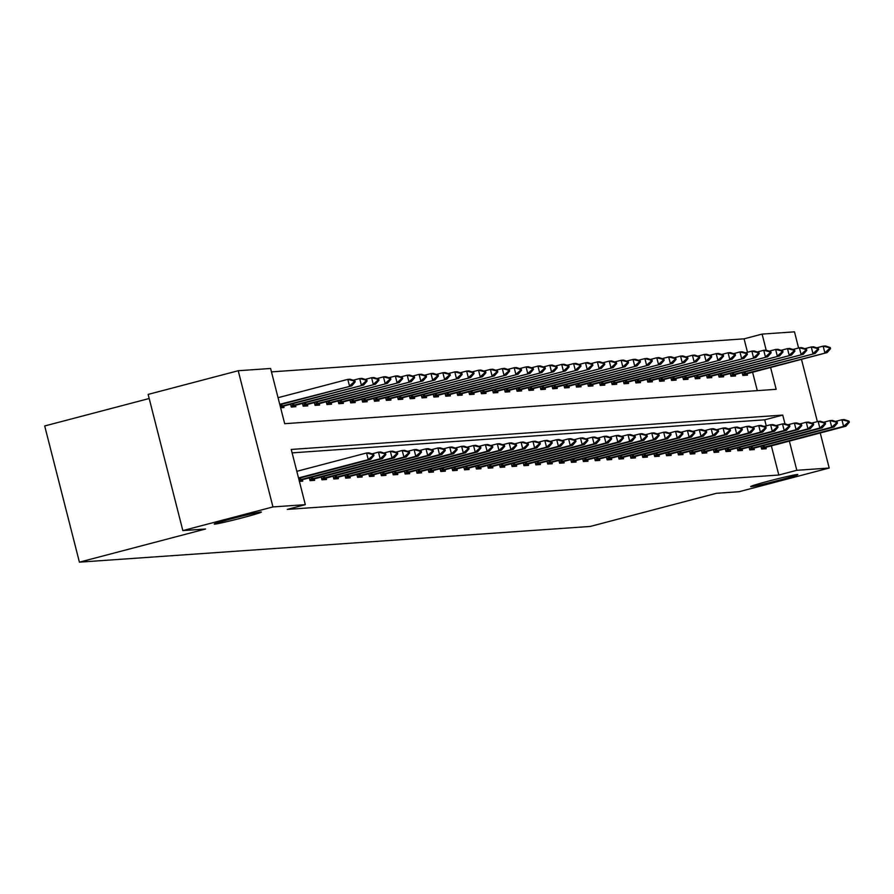 <?xml version="1.0" encoding="UTF-8"?>
<svg xmlns="http://www.w3.org/2000/svg" width="894" height="894" viewBox="0 0 894 894"><rect width="100%" height="100%" fill="white"/><g stroke="black" fill="none" stroke-linecap="round" stroke-linejoin="round"><path stroke-width="1.34" d="M769.365 480.905A24.328 0.894 -14.3 0 1 797.806 474.558A24.328 0.894 -14.3 0 1 779.11 480.223A24.328 0.894 -14.3 0 1 750.658 486.571A24.328 0.894 -14.3 0 1 769.365 480.905M232.932 518.408A24.328 0.894 -14.3 0 1 261.372 512.061A24.328 0.894 -14.3 0 1 242.676 517.727A24.328 0.894 -14.3 0 1 214.225 524.085A24.328 0.894 -14.3 0 1 232.932 518.408M149.186 398.512L44.7 425.969L79.41 562.158L590.252 526.443L716.396 493.298L739.092 491.711L829.185 468.031L796.811 470.3L789.357 441.066M79.41 562.158L205.553 529.013L182.845 530.6L148.136 394.41L238.229 370.731L270.603 368.473L284.683 423.689L776.171 389.315L770.594 367.445M747.496 352.258L744.076 338.837L271.474 371.882M744.076 338.837L762.101 334.099L794.475 331.842L798.588 348.001M757.285 390.633L752.58 372.183M280.627 407.776L283.979 407.541L283.599 406.044M290.572 404.211L291.288 407.027L295.858 406.703L295.478 405.217M302.463 403.384L303.178 406.2L307.748 405.876L307.368 404.39M314.342 402.546L315.057 405.362L319.627 405.049L319.247 403.552M326.221 401.719L326.947 404.535L331.518 404.211L331.138 402.725M338.111 400.892L338.826 403.708L343.397 403.384L343.017 401.898M349.99 400.054L350.705 402.87L355.276 402.557L354.896 401.06M361.88 399.227L362.595 402.043L367.166 401.719L366.786 400.233M373.759 398.389L374.474 401.216L379.045 400.892L378.665 399.394M385.638 397.562L386.364 400.378L390.935 400.065L390.555 398.568M397.528 396.735L398.243 399.551L402.814 399.227L402.434 397.741M409.407 395.897L410.123 398.713L414.693 398.4L414.313 396.902M421.297 395.07L422.013 397.886L426.583 397.562L426.203 396.076M433.177 394.243L433.892 397.059L438.462 396.735L438.082 395.249M445.056 393.405L445.782 396.221L450.352 395.908L449.973 394.41M456.946 392.578L457.661 395.394L462.232 395.07L461.852 393.583M468.825 391.751L469.54 394.567L474.111 394.243L473.731 392.757M480.715 390.913L481.43 393.729L486.001 393.416L485.621 391.918M492.594 390.086L493.309 392.902L497.88 392.578L497.5 391.091M504.473 389.259L505.199 392.075L509.77 391.751L509.39 390.265M516.363 388.421L517.078 391.237L521.649 390.924L521.269 389.426M528.242 387.594L528.957 390.41L533.528 390.086L533.148 388.599M540.132 386.756L540.848 389.583L545.418 389.259L545.038 387.761M552.011 385.929L552.727 388.745L557.297 388.432L556.917 386.934M563.89 385.102L564.617 387.918L569.187 387.594L568.808 386.107M575.781 384.264L576.496 387.08L581.066 386.767L580.687 385.269M587.66 383.437L588.375 386.253L592.946 385.929L592.566 384.442M599.55 382.61L600.265 385.426L604.836 385.102L604.456 383.615M611.429 381.772L612.144 384.588L616.715 384.275L616.335 382.777M623.308 380.945L624.034 383.761L628.605 383.437L628.225 381.95M635.198 380.118L635.913 382.934L640.484 382.61L640.104 381.123M647.077 379.279L647.804 382.096L652.374 381.783L651.983 380.285M658.967 378.453L659.683 381.269L664.253 380.945L663.873 379.458M670.846 377.626L671.562 380.442L676.132 380.118L675.752 378.631M682.725 376.787L683.452 379.604L688.022 379.291L687.642 377.793M694.616 375.961L695.331 378.777L699.901 378.453L699.521 376.966M706.495 375.122L707.221 377.938L711.792 377.626L711.412 376.128M718.385 374.295L719.1 377.112L723.671 376.799L723.291 375.301M730.264 373.468L730.979 376.285L735.55 375.961L735.17 374.474M742.143 372.63L742.869 375.446L747.44 375.134L747.06 373.636M784.966 423.801L782.742 415.084L291.243 449.447L305.323 504.663L287.298 509.401L778.797 475.027L771.343 445.804M766.27 425.879L764.716 419.822L292.114 452.867M299.389 481.385L302.742 481.151L302.362 479.665M309.335 477.832L310.062 480.648L314.632 480.324L314.252 478.838M321.225 476.994L321.941 479.81L326.511 479.497L326.131 477.999M333.104 476.167L333.82 478.983L338.39 478.659L338.01 477.172M344.995 475.34L345.71 478.156L350.28 477.832L349.9 476.346M356.874 474.502L357.589 477.318L362.159 477.005L361.779 475.507M368.753 473.675L369.479 476.491L374.05 476.167L373.67 474.68M380.643 472.848L381.358 475.664L385.929 475.34L385.549 473.854M392.522 472.01L393.237 474.826L397.808 474.513L397.428 473.015M404.412 471.183L405.127 473.999L409.698 473.675L409.318 472.188M416.291 470.345L417.006 473.161L421.577 472.848L421.197 471.35M428.17 469.518L428.897 472.334L433.467 472.021L433.087 470.523M440.06 468.691L440.776 471.507L445.346 471.183L444.966 469.696M451.939 467.853L452.655 470.669L457.225 470.356L456.845 468.858M463.83 467.026L464.545 469.842L469.115 469.518L468.735 468.031M475.709 466.199L476.424 469.015L480.994 468.691L480.614 467.204M487.588 465.361L488.314 468.177L492.885 467.864L492.505 466.366M499.478 464.534L500.193 467.35L504.764 467.026L504.384 465.539M511.357 463.707L512.072 466.523L516.643 466.199L516.263 464.712M523.247 462.868L523.962 465.685L528.533 465.372L528.153 463.874M535.126 462.042L535.841 464.858L540.412 464.534L540.032 463.047M547.005 461.203L547.731 464.031L552.302 463.707L551.922 462.209M558.895 460.376L559.61 463.193L564.181 462.88L563.801 461.382M570.774 459.55L571.489 462.366L576.06 462.042L575.68 460.555M582.664 458.711L583.38 461.527L587.95 461.215L587.57 459.717M594.544 457.884L595.259 460.701L599.829 460.388L599.449 458.89M606.423 457.057L607.149 459.874L611.719 459.55L611.34 458.063M618.313 456.219L619.028 459.035L623.599 458.723L623.219 457.225M630.192 455.392L630.907 458.209L635.478 457.884L635.098 456.398M642.082 454.565L642.797 457.382L647.368 457.057L646.988 455.571M653.961 453.727L654.676 456.543L659.247 456.231L658.867 454.733M665.84 452.9L666.566 455.716L671.137 455.392L670.757 453.906M677.73 452.073L678.445 454.89L683.016 454.565L682.636 453.079M689.609 451.235L690.324 454.051L694.895 453.739L694.515 452.241M701.499 450.408L702.215 453.224L706.785 452.9L706.405 451.414M713.378 449.57L714.094 452.398L718.664 452.073L718.284 450.576M725.257 448.743L725.984 451.559L730.554 451.246L730.174 449.749M737.148 447.916L737.863 450.732L742.433 450.408L742.054 448.922M749.027 447.078L749.753 449.894L754.324 449.581L753.933 448.084M760.917 446.251L761.632 449.067L766.203 448.743L765.823 447.257M182.845 530.6L272.949 506.932L238.229 370.731M801.482 359.332L817.362 421.622M820.245 432.953L829.185 468.031M778.797 475.027L796.811 470.3M305.323 504.663L272.949 506.932M766.192 350.18L762.101 334.099M764.716 419.822L782.742 415.084M373.96 455.504L373.681 454.398L372.53 454.476L372.82 455.582L373.96 455.504L370.552 459.449L298.618 478.357M298.507 477.944L368.261 459.617L366.574 452.99L368.864 452.822L373.681 454.398M296.819 471.317L366.574 452.99L372.53 454.476M370.552 459.449L368.261 459.617L372.82 455.582M279.856 404.736L351.789 385.839L279.744 404.323M354.046 381.962L355.197 381.883L354.907 380.777L353.767 380.855L354.046 381.962L349.498 385.996L347.811 379.369L278.056 397.696M353.767 380.855L347.811 379.369L350.09 379.212L354.907 380.777M351.789 385.839L355.197 381.883M385.839 454.666L385.56 453.56L384.42 453.649L384.699 454.744L385.839 454.666L382.431 458.622L299.177 480.547M299.054 480.078L380.151 458.778L378.453 452.152L380.743 451.995L385.56 453.56M372.005 453.85L378.453 452.152L384.42 453.649M382.431 458.622L380.151 458.778L384.699 454.744M397.729 453.839L397.439 452.733L396.299 452.811L396.578 453.917L397.729 453.839L394.321 457.795L309.905 480.033M309.771 479.53L392.03 457.952L390.343 451.325L392.622 451.168L397.439 452.733M383.884 453.023L390.343 451.325L396.299 452.811M394.321 457.795L392.03 457.952L396.578 453.917M280.414 406.926L363.668 385.001L280.291 406.457M365.937 381.135L367.076 381.056L366.797 379.95L365.657 380.028L365.937 381.135L361.377 385.158L359.69 378.542L353.242 380.229M365.657 380.028L359.69 378.542L361.981 378.374L366.797 379.95M363.668 385.001L367.076 381.056M291.131 406.424L375.547 384.174L291.008 405.921M377.816 380.296L378.955 380.218L378.676 379.112L377.536 379.201L377.816 380.296L373.267 384.331L371.58 377.704L365.121 379.402M377.536 379.201L371.58 377.704L373.86 377.547L378.676 379.112M375.547 384.174L378.955 380.218M409.608 453.012L409.329 451.906L408.189 451.984L408.469 453.09L409.608 453.012L406.2 456.957L321.784 479.206M321.661 478.703L403.909 457.113L402.222 450.498L404.513 450.33L409.329 451.906M395.774 452.185L402.222 450.498L408.189 451.984M406.2 456.957L403.909 457.113L408.469 453.09M421.487 452.174L421.208 451.068L420.068 451.157L420.348 452.252L421.487 452.174L418.079 456.13L333.663 478.368M333.54 477.877L415.799 456.286L414.112 449.66L416.392 449.503L421.208 451.068M407.653 451.358L414.112 449.66L420.068 451.157M418.079 456.13L415.799 456.286L420.348 452.252M433.378 451.347L433.098 450.241L431.947 450.319L432.238 451.425L433.378 451.347L429.969 455.292L345.553 477.541M345.419 477.038L427.678 455.459L425.991 448.833L428.282 448.676L433.098 450.241M419.543 450.531L425.991 448.833L431.947 450.319M429.969 455.292L427.678 455.459L432.238 451.425M303.021 405.585L387.437 383.336L302.887 405.083M389.706 379.469L390.846 379.391L390.566 378.285L389.415 378.363L389.706 379.469L385.146 383.504L383.459 376.877L377.011 378.575M389.415 378.363L383.459 376.877L385.75 376.72L390.566 378.285M387.437 383.336L390.846 379.391M314.9 404.758L399.316 382.509L314.777 404.256M401.585 378.643L402.725 378.553L402.445 377.458L401.305 377.536L401.585 378.643L397.037 382.666L395.349 376.05L388.89 377.737M401.305 377.536L395.349 376.05L397.629 375.882L402.445 377.458M399.316 382.509L402.725 378.553M326.791 403.92L411.206 381.682L326.656 403.429M413.464 377.804L414.615 377.726L414.335 376.62L413.184 376.698L413.464 377.804L408.916 381.839L407.228 375.212L400.769 376.91M413.184 376.698L407.228 375.212L409.508 375.055L414.335 376.62M411.206 381.682L414.615 377.726M445.257 450.509L444.977 449.414L443.837 449.492L444.117 450.598L445.257 450.509L441.848 454.465L357.432 476.714M357.309 476.211L439.569 454.621L437.881 447.995L440.161 447.838L444.977 449.414M431.422 449.693L437.881 447.995L443.837 449.492M441.848 454.465L439.569 454.621L444.117 450.598M338.67 403.093L423.086 380.844L338.547 402.591M425.354 376.977L426.494 376.899L426.214 375.793L425.075 375.871L425.354 376.977L420.795 381.012L419.107 374.385L412.659 376.083M425.075 375.871L419.107 374.385L421.398 374.228L426.214 375.793M423.086 380.844L426.494 376.899M457.147 449.682L456.856 448.576L455.716 448.654L455.996 449.76L457.147 449.682L453.739 453.638L369.323 475.876M369.188 475.384L451.448 453.794L449.76 447.168L452.04 447.011L456.856 448.576M443.301 448.866L449.76 447.168L455.716 448.654M453.739 453.638L451.448 453.794L455.996 449.76M350.56 402.266L434.965 380.017L350.426 401.764M437.233 376.151L438.384 376.061L438.094 374.966L436.954 375.044L437.233 376.151L432.685 380.173L430.997 373.547L424.538 375.245M436.954 375.044L430.997 373.547L433.277 373.39L438.094 374.966M434.965 380.017L438.384 376.061M469.026 448.855L468.747 447.749L467.607 447.827L467.886 448.933L469.026 448.855L465.618 452.8L381.202 475.049M381.079 474.546L463.327 452.967L461.639 446.341L463.93 446.173L468.747 447.749M455.191 448.039L461.639 446.341L467.607 447.827M465.618 452.8L463.327 452.967L467.886 448.933M362.439 401.428L446.855 379.19L362.316 400.937M449.123 375.312L450.263 375.234L449.984 374.128L448.833 374.206L449.123 375.312L444.564 379.347L442.876 372.72L436.428 374.418M448.833 374.206L442.876 372.72L445.167 372.563L449.984 374.128M446.855 379.19L450.263 375.234M480.905 448.017L480.626 446.922L479.486 447L479.765 448.106L480.905 448.017L477.497 451.973L393.092 474.222M392.958 473.719L475.217 452.129L473.529 445.503L475.809 445.346L480.626 446.922M467.07 447.201L473.529 445.503L479.486 447M477.497 451.973L475.217 452.129L479.765 448.106M374.318 400.601L458.734 378.352L374.195 400.099M461.002 374.485L462.142 374.407L461.863 373.301L460.723 373.379L461.002 374.485L456.454 378.52L454.767 371.893L448.307 373.58M460.723 373.379L454.767 371.893L457.046 371.725L461.863 373.301M458.734 378.352L462.142 374.407M492.795 447.19L492.516 446.084L491.365 446.162L491.655 447.268L492.795 447.19L489.387 451.146L404.971 473.384M404.848 472.892L487.096 451.302L485.408 444.676L487.699 444.519L492.516 446.084M478.961 446.374L485.408 444.676L491.365 446.162M489.387 451.146L487.096 451.302L491.655 447.268M386.208 399.774L470.624 377.525L386.074 399.272M472.881 373.647L474.032 373.569L473.753 372.474L472.602 372.552L472.881 373.647L468.333 377.681L466.646 371.055L460.186 372.753M472.602 372.552L466.646 371.055L468.925 370.898L473.753 372.474M470.624 377.525L474.032 373.569M504.674 446.363L504.395 445.257L503.255 445.335L503.534 446.441L504.674 446.363L501.266 450.308L416.85 472.557M416.727 472.054L498.986 450.475L497.299 443.849L499.578 443.681L504.395 445.257M490.84 445.536L497.299 443.849L503.255 445.335M501.266 450.308L498.986 450.475L503.534 446.441M398.087 398.936L482.503 376.698L397.964 398.445M484.772 372.82L485.911 372.742L485.632 371.636L484.492 371.714L484.772 372.82L480.212 376.855L478.525 370.228L472.077 371.926M484.492 371.714L478.525 370.228L480.816 370.071L485.632 371.636M482.503 376.698L485.911 372.742M516.564 445.525L516.285 444.419L515.134 444.508L515.413 445.603L516.564 445.525L513.156 449.481L428.74 471.73M428.606 471.227L510.865 449.637L509.178 443.011L511.457 442.854L516.285 444.419M502.719 444.709L509.178 443.011L515.134 444.508M513.156 449.481L510.865 449.637L515.413 445.603M409.977 398.109L494.382 375.86L409.843 397.606M496.651 371.993L497.802 371.915L497.511 370.809L496.371 370.887L496.651 371.993L492.102 376.028L490.415 369.401L483.956 371.088M496.371 370.887L490.415 369.401L492.695 369.233L497.511 370.809M494.382 375.86L497.802 371.915M528.443 444.698L528.164 443.592L527.024 443.67L527.304 444.776L528.443 444.698L525.035 448.654L440.619 470.892M440.496 470.4L522.744 448.81L521.057 442.184L523.348 442.027L528.164 443.592M514.609 443.882L521.057 442.184L527.024 443.67M525.035 448.654L522.744 448.81L527.304 444.776M421.856 397.282L506.272 375.033L421.733 396.78M508.541 371.155L509.681 371.077L509.401 369.971L508.25 370.06L508.541 371.155L503.981 375.189L502.294 368.563L495.846 370.261M508.25 370.06L502.294 368.563L504.585 368.406L509.401 369.971M506.272 375.033L509.681 371.077M540.334 443.871L540.043 442.765L538.903 442.843L539.183 443.949L540.334 443.871L536.914 447.816L452.509 470.065M452.375 469.562L534.634 447.983L532.947 441.357L535.227 441.189L540.043 442.765M526.488 443.044L532.947 441.357L538.903 442.843M536.914 447.816L534.634 447.983L539.183 443.949M433.735 396.444L518.151 374.206L433.612 395.941M520.42 370.328L521.56 370.25L521.28 369.144L520.14 369.222L520.42 370.328L515.872 374.362L514.184 367.736L507.725 369.434M520.14 369.222L514.184 367.736L516.464 367.579L521.28 369.144M518.151 374.206L521.56 370.25M552.213 443.033L551.933 441.927L550.782 442.016L551.073 443.111L552.213 443.033L548.804 446.989L464.388 469.238M464.265 468.735L546.513 447.145L544.826 440.518L547.117 440.362L551.933 441.927M538.378 442.217L544.826 440.518L550.782 442.016M548.804 446.989L546.513 447.145L551.073 443.111M445.625 395.617L530.041 373.368L445.491 395.114M532.299 369.501L533.45 369.423L533.17 368.317L532.019 368.395L532.299 369.501L527.751 373.524L526.063 366.909L519.604 368.596M532.019 368.395L526.063 366.909L528.343 366.741L533.17 368.317M530.041 373.368L533.45 369.423M564.092 442.206L563.812 441.1L562.672 441.178L562.952 442.284L564.092 442.206L560.683 446.162L476.267 468.4M476.144 467.897L558.404 446.318L556.716 439.692L558.996 439.535L563.812 441.1M550.257 441.39L556.716 439.692L562.672 441.178M560.683 446.162L558.404 446.318L562.952 442.284M457.504 394.779L541.92 372.541L457.382 394.288M544.189 368.663L545.329 368.585L545.049 367.479L543.91 367.568L544.189 368.663L539.63 372.697L537.942 366.071L531.494 367.769M543.91 367.568L537.942 366.071L540.233 365.914L545.049 367.479M541.92 372.541L545.329 368.585M575.982 441.379L575.702 440.273L574.551 440.351L574.831 441.457L575.982 441.379L572.573 445.324L488.158 467.573M488.023 467.07L570.283 445.48L568.595 438.865L570.875 438.697L575.702 440.273M562.136 440.552L568.595 438.865L574.551 440.351M572.573 445.324L570.283 445.48L574.831 441.457M469.395 393.952L553.799 371.703L469.261 393.449M556.068 367.836L557.219 367.758L556.928 366.652L555.789 366.73L556.068 367.836L551.52 371.87L549.832 365.244L543.373 366.942M555.789 366.73L549.832 365.244L552.112 365.087L556.928 366.652M553.799 371.703L557.219 367.758M587.861 440.541L587.581 439.435L586.442 439.513L586.721 440.619L587.861 440.541L584.452 444.497L500.037 466.735M499.914 466.243L582.162 444.653L580.474 438.026L582.765 437.87L587.581 439.435M574.026 439.725L580.474 438.026L586.442 439.513M584.452 444.497L582.162 444.653L586.721 440.619M481.274 393.125L565.69 370.876L481.151 392.622M567.958 367.009L569.098 366.92L568.819 365.825L567.679 365.903L567.958 367.009L563.399 371.032L561.711 364.417L555.263 366.104M567.679 365.903L561.711 364.417L564.002 364.249L568.819 365.825M565.69 370.876L569.098 366.92M599.751 439.714L599.461 438.608L598.321 438.686L598.6 439.792L599.751 439.714L596.332 443.659L511.927 465.908M511.793 465.405L594.052 443.826L592.364 437.2L594.644 437.043L599.461 438.608M585.905 438.898L592.364 437.2L598.321 438.686M596.332 443.659L594.052 443.826L598.6 439.792M493.153 392.287L577.569 370.049L493.03 391.796M579.837 366.171L580.977 366.093L580.698 364.987L579.558 365.065L579.837 366.171L575.289 370.205L573.602 363.579L567.142 365.277M579.558 365.065L573.602 363.579L575.881 363.422L580.698 364.987M577.569 370.049L580.977 366.093M611.63 438.876L611.351 437.781L610.2 437.859L610.49 438.965L611.63 438.876L608.222 442.832L523.806 465.081M523.683 464.578L605.931 442.988L604.243 436.361L606.534 436.205L611.351 437.781M597.795 438.06L604.243 436.361L610.2 437.859M608.222 442.832L605.931 442.988L610.49 438.965M505.043 391.46L589.459 369.211L504.909 390.957M591.716 365.344L592.867 365.266L592.588 364.16L591.437 364.238L591.716 365.344L587.168 369.378L585.481 362.752L579.033 364.45M591.437 364.238L585.481 362.752L587.76 362.584L592.588 364.16M589.459 369.211L592.867 365.266M623.509 438.049L623.23 436.942L622.09 437.021L622.369 438.127L623.509 438.049L620.101 442.005L535.685 464.243M535.562 463.751L617.821 442.161L616.134 435.534L618.413 435.378L623.23 436.942M609.674 437.233L616.134 435.534L622.09 437.021M620.101 442.005L617.821 442.161L622.369 438.127M516.922 390.633L601.338 368.384L516.799 390.13M603.606 364.517L604.746 364.428L604.467 363.333L603.327 363.411L603.606 364.517L599.058 368.54L597.36 361.914L590.912 363.612M603.327 363.411L597.36 361.914L599.65 361.757L604.467 363.333M601.338 368.384L604.746 364.428M635.399 437.222L635.12 436.116L633.969 436.194L634.248 437.3L635.399 437.222L631.991 441.167L547.575 463.416M547.441 462.913L629.7 441.334L628.013 434.707L630.292 434.54L635.12 436.116M621.553 436.406L628.013 434.707L633.969 436.194M631.991 441.167L629.7 441.334L634.248 437.3M528.812 389.795L613.217 367.557L528.678 389.303M615.485 363.679L616.636 363.601L616.346 362.495L615.206 362.573L615.485 363.679L610.937 367.713L609.25 361.087L602.791 362.785M615.206 362.573L609.25 361.087L611.53 360.93L616.346 362.495M613.217 367.557L616.636 363.601M647.278 436.384L646.999 435.289L645.859 435.367L646.139 436.473L647.278 436.384L643.87 440.34L559.454 462.589M559.331 462.086L641.579 440.496L639.892 433.869L642.183 433.713L646.999 435.289M633.444 435.568L639.892 433.869L645.859 435.367M643.87 440.34L641.579 440.496L646.139 436.473M540.691 388.968L625.107 366.719L540.568 388.465M627.376 362.852L628.516 362.774L628.236 361.668L627.096 361.746L627.376 362.852L622.816 366.886L621.129 360.26L614.681 361.947M627.096 361.746L621.129 360.26L623.42 360.092L628.236 361.668M625.107 366.719L628.516 362.774M659.169 435.557L658.878 434.45L657.738 434.529L658.018 435.635L659.169 435.557L655.749 439.513L571.344 461.751M571.21 461.259L653.469 439.669L651.782 433.042L654.062 432.886L658.878 434.45M645.323 434.741L651.782 433.042L657.738 434.529M655.749 439.513L653.469 439.669L658.018 435.635M552.57 388.141L636.986 365.892L552.447 387.638M639.255 362.014L640.395 361.936L640.115 360.83L638.975 360.919L639.255 362.014L634.706 366.048L633.019 359.422L626.56 361.12M638.975 360.919L633.019 359.422L635.299 359.265L640.115 360.83M636.986 365.892L640.395 361.936M671.048 434.73L670.768 433.624L669.628 433.702L669.908 434.808L671.048 434.73L667.639 438.675L583.223 460.924M583.1 460.421L665.348 438.842L663.661 432.215L665.952 432.048L670.768 433.624M657.213 433.903L663.661 432.215L669.628 433.702M667.639 438.675L665.348 438.842L669.908 434.808M564.46 387.303L648.876 365.065L564.326 386.811M651.145 361.187L652.285 361.109L652.005 360.003L650.854 360.081L651.145 361.187L646.586 365.221L644.898 358.595L638.45 360.293M650.854 360.081L644.898 358.595L647.178 358.438L652.005 360.003M648.876 365.065L652.285 361.109M682.927 433.892L682.647 432.785L681.507 432.875L681.787 433.97L682.927 433.892L679.518 437.848L595.102 460.097M594.979 459.594L677.239 438.004L675.551 431.377L677.831 431.221L682.647 432.785M669.092 433.076L675.551 431.377L681.507 432.875M679.518 437.848L677.239 438.004L681.787 433.97M576.339 386.476L660.755 364.227L576.217 385.973M663.024 360.36L664.164 360.282L663.884 359.176L662.745 359.254L663.024 360.36L658.476 364.394L656.777 357.768L650.329 359.455M662.745 359.254L656.777 357.768L659.068 357.6L663.884 359.176M660.755 364.227L664.164 360.282M694.817 433.065L694.537 431.958L693.386 432.037L693.677 433.143L694.817 433.065L691.408 437.021L606.992 459.259M606.858 458.756L689.118 437.177L687.43 430.55L689.71 430.394L694.537 431.958M680.982 432.249L687.43 430.55L693.386 432.037M691.408 437.021L689.118 437.177L693.677 433.143M588.23 385.649L672.634 363.4L588.096 385.146M674.903 359.522L676.054 359.444L675.763 358.338L674.624 358.427L674.903 359.522L670.355 363.556L668.667 356.929L662.208 358.628M674.624 358.427L668.667 356.929L670.947 356.773L675.763 358.338M672.634 363.4L676.054 359.444M706.696 432.238L706.416 431.132L705.277 431.21L705.556 432.316L706.696 432.238L703.287 436.183L618.871 458.432M618.749 457.929L701.008 436.339L699.309 429.723L701.6 429.556L706.416 431.132M692.861 431.411L699.309 429.723L705.277 431.21M703.287 436.183L701.008 436.339L705.556 432.316M600.109 384.811L684.525 362.573L599.986 384.308M686.793 358.695L687.933 358.617L687.654 357.511L686.514 357.589L686.793 358.695L682.234 362.729L680.546 356.103L674.098 357.801M686.514 357.589L680.546 356.103L682.837 355.946L687.654 357.511M684.525 362.573L687.933 358.617M718.586 431.4L718.295 430.293L717.156 430.383L717.435 431.478L718.586 431.4L715.166 435.356L630.762 457.605M630.628 457.102L712.887 435.512L711.199 428.885L713.479 428.729L718.295 430.293M704.74 430.584L711.199 428.885L717.156 430.383M715.166 435.356L712.887 435.512L717.435 431.478M611.988 383.984L696.404 361.735L611.865 383.481M698.672 357.868L699.812 357.79L699.533 356.684L698.393 356.762L698.672 357.868L694.124 361.891L692.437 355.276L685.977 356.963M698.393 356.762L692.437 355.276L694.716 355.108L699.533 356.684M696.404 361.735L699.812 357.79M730.465 430.573L730.186 429.466L729.046 429.545L729.325 430.651L730.465 430.573L727.057 434.518L642.641 456.767M642.518 456.264L724.766 434.685L723.078 428.058L725.369 427.902L730.186 429.466M716.63 429.757L723.078 428.058L729.046 429.545M727.057 434.518L724.766 434.685L729.325 430.651M623.878 383.146L708.294 360.908L623.744 382.654M710.562 357.03L711.702 356.952L711.423 355.846L710.272 355.924L710.562 357.03L706.003 361.064L704.316 354.437L697.868 356.136M710.272 355.924L704.316 354.437L706.606 354.281L711.423 355.846M708.294 360.908L711.702 356.952M742.344 429.735L742.065 428.639L740.925 428.718L741.204 429.824L742.344 429.735L738.936 433.691L654.52 455.94M654.397 455.437L736.656 433.847L734.969 427.231L737.248 427.064L742.065 428.639M728.509 428.919L734.969 427.231L740.925 428.718M738.936 433.691L736.656 433.847L741.204 429.824M635.757 382.319L720.173 360.07L635.634 381.816M722.441 356.203L723.581 356.125L723.302 355.019L722.162 355.097L722.441 356.203L717.893 360.237L716.195 353.611L709.747 355.309M722.162 355.097L716.195 353.611L718.485 353.454L723.302 355.019M720.173 360.07L723.581 356.125M754.234 428.908L753.955 427.801L752.804 427.88L753.094 428.986L754.234 428.908L750.826 432.864L666.41 455.102M666.276 454.61L748.535 433.02L746.848 426.393L749.127 426.237L753.955 427.801M740.4 428.092L746.848 426.393L752.804 427.88M750.826 432.864L748.535 433.02L753.094 428.986M647.647 381.492L732.052 359.243L647.513 380.989M734.32 355.376L735.471 355.287L735.181 354.192L734.041 354.27L734.32 355.376L729.772 359.399L728.085 352.772L721.626 354.471M734.041 354.27L728.085 352.772L730.364 352.616L735.181 354.192M732.052 359.243L735.471 355.287M766.113 428.081L765.834 426.974L764.694 427.053L764.973 428.159L766.113 428.081L762.705 432.026L678.289 454.275M678.166 453.772L760.425 432.193L758.727 425.566L761.017 425.41L765.834 426.974M752.279 427.265L758.727 425.566L764.694 427.053M762.705 432.026L760.425 432.193L764.973 428.159M659.526 380.654L743.942 358.416L659.403 380.162M746.211 354.538L747.35 354.46L747.071 353.353L745.931 353.432L746.211 354.538L741.651 358.572L739.964 351.945L733.516 353.644M745.931 353.432L739.964 351.945L742.255 351.789L747.071 353.353M743.942 358.416L747.35 354.46M778.004 427.243L777.713 426.147L776.573 426.226L776.852 427.332L778.004 427.243L774.584 431.199L690.179 453.448M690.045 452.945L772.304 431.355L770.617 424.728L772.897 424.572L777.713 426.147M764.158 426.427L770.617 424.728L776.573 426.226M774.584 431.199L772.304 431.355L776.852 427.332M671.405 379.827L755.821 357.578L671.282 379.324M758.09 353.711L759.229 353.633L758.95 352.527L757.81 352.605L758.09 353.711L753.541 357.745L751.854 351.118L745.395 352.817M757.81 352.605L751.854 351.118L754.134 350.951L758.95 352.527M755.821 357.578L759.229 353.633M789.883 426.416L789.603 425.309L788.463 425.388L788.743 426.494L789.883 426.416L786.474 430.372L702.058 452.61M701.935 452.118L784.183 430.528L782.496 423.901L784.787 423.745L789.603 425.309M776.048 425.6L782.496 423.901L788.463 425.388M786.474 430.372L784.183 430.528L788.743 426.494M683.295 379L767.711 356.751L683.161 378.497M769.98 352.884L771.12 352.795L770.84 351.7L769.689 351.778L769.98 352.884L765.42 356.907L763.733 350.28L757.285 351.979M769.689 351.778L763.733 350.28L766.024 350.124L770.84 351.7M767.711 356.751L771.12 352.795M801.762 425.589L801.482 424.482L800.342 424.561L800.622 425.667L801.762 425.589L798.353 429.533L713.937 451.783M713.814 451.28L796.073 429.701L794.386 423.074L796.666 422.907L801.482 424.482M787.927 424.762L794.386 423.074L800.342 424.561M798.353 429.533L796.073 429.701L800.622 425.667M695.174 378.162L779.59 355.924L695.051 377.67M781.859 352.046L782.999 351.968L782.719 350.861L781.579 350.94L781.859 352.046L777.311 356.08L775.612 349.453L769.164 351.152M781.579 350.94L775.612 349.453L777.903 349.297L782.719 350.861M779.59 355.924L782.999 351.968M813.652 424.751L813.372 423.655L812.221 423.734L812.512 424.829L813.652 424.751L810.243 428.707L725.827 450.956M725.693 450.453L807.952 428.863L806.265 422.236L808.556 422.08L813.372 423.655M799.817 423.935L806.265 422.236L812.221 423.734M810.243 428.707L807.952 428.863L812.512 424.829M707.065 377.335L791.469 355.086L706.93 376.832M793.738 351.219L794.889 351.141L794.598 350.035L793.459 350.113L793.738 351.219L789.19 355.253L787.502 348.626L781.043 350.314M793.459 350.113L787.502 348.626L789.782 348.459L794.598 350.035M791.469 355.086L794.889 351.141M825.531 423.924L825.251 422.817L824.112 422.896L824.391 424.002L825.531 423.924L822.122 427.88L737.706 450.118M737.584 449.626L819.843 428.036L818.144 421.409L820.435 421.253L825.251 422.817M811.696 423.108L818.144 421.409L824.112 422.896M822.122 427.88L819.843 428.036L824.391 424.002M718.944 376.508L803.36 354.259L718.821 376.005M805.628 350.381L806.768 350.303L806.489 349.196L805.349 349.286L805.628 350.381L801.069 354.415L799.381 347.788L792.933 349.487M805.349 349.286L799.381 347.788L801.672 347.632L806.489 349.196M803.36 354.259L806.768 350.303M837.421 423.097L837.13 421.99L835.991 422.069L836.27 423.175L837.421 423.097L834.001 427.041L749.597 449.291M749.463 448.788L831.722 427.209L830.034 420.582L832.314 420.415L837.13 421.99M823.575 422.27L830.034 420.582L835.991 422.069M834.001 427.041L831.722 427.209L836.27 423.175M730.823 375.67L815.239 353.432L730.7 375.178M817.507 349.554L818.647 349.476L818.368 348.369L817.228 348.448L817.507 349.554L812.959 353.588L811.271 346.961L804.812 348.66M817.228 348.448L811.271 346.961L813.551 346.805L818.368 348.369M815.239 353.432L818.647 349.476M849.3 422.259L849.021 421.152L847.881 421.242L848.16 422.337L849.3 422.259L845.892 426.214L761.476 448.464M761.353 447.961L843.601 426.371L841.913 419.744L844.204 419.588L849.021 421.152M835.465 421.443L841.913 419.744L847.881 421.242M845.892 426.214L843.601 426.371L848.16 422.337M742.713 374.843L827.129 352.594L742.579 374.34M829.397 348.727L830.537 348.649L830.258 347.542L829.107 347.621L829.397 348.727L824.838 352.761L823.15 346.134L816.703 347.822M829.107 347.621L823.15 346.134L825.441 345.967L830.258 347.542M827.129 352.594L830.537 348.649M300.865 479.62L300.418 477.877M299.736 479.899L299.289 478.178M312.744 478.782L312.308 477.05M311.615 479.072L311.179 477.34M280.526 404.557L280.973 406.289M281.655 404.267L282.102 405.999M292.416 403.73L292.852 405.451M293.534 403.429L293.981 405.172M324.634 477.955L324.187 476.223M323.505 478.245L323.058 476.513M336.513 477.128L336.066 475.384M335.384 477.407L334.948 475.686M348.392 476.29L347.956 474.558M347.263 476.58L346.827 474.848M304.295 402.892L304.731 404.624M305.424 402.602L305.86 404.334M316.174 402.065L316.621 403.797M317.303 401.775L317.75 403.507M328.064 401.238L328.5 402.959M329.193 400.937L329.629 402.669M360.282 475.463L359.835 473.731M359.153 475.753L358.706 474.021M339.943 400.4L340.391 402.132M341.072 400.11L341.519 401.842M372.161 474.625L371.725 472.892M371.032 474.915L370.597 473.194M351.834 399.573L352.27 401.305M352.951 399.272L353.398 401.015M384.051 473.798L383.604 472.066M382.923 474.088L382.476 472.356M363.713 398.746L364.149 400.467M364.841 398.445L365.277 400.177M395.93 472.971L395.483 471.227M394.802 473.261L394.366 471.529M375.592 397.908L376.039 399.64M376.72 397.618L377.167 399.35M407.809 472.133L407.373 470.4M406.681 472.423L406.245 470.702M387.482 397.081L387.918 398.813M388.611 396.78L389.046 398.523M419.699 471.306L419.252 469.573M418.571 471.596L418.124 469.864M399.361 396.254L399.808 397.975M400.49 395.953L400.937 397.685M431.578 470.479L431.143 468.735M430.45 470.769L430.014 469.037M411.251 395.416L411.687 397.148M412.369 395.126L412.816 396.858M443.469 469.641L443.022 467.908M442.34 469.931L441.893 468.21M423.13 394.589L423.566 396.31M424.259 394.288L424.695 396.031M455.348 468.814L454.901 467.081M454.219 469.104L453.783 467.372M435.009 393.751L435.456 395.483M436.138 393.461L436.585 395.193M467.227 467.987L466.791 466.243M466.098 468.266L465.662 466.545M446.899 392.924L447.335 394.656M448.028 392.634L448.464 394.366M479.117 467.149L478.67 465.416M477.988 467.439L477.541 465.707M458.778 392.097L459.225 393.818M459.907 391.796L460.354 393.539M490.996 466.322L490.56 464.589M489.867 466.612L489.431 464.88M470.669 391.259L471.104 392.991M471.786 390.969L472.233 392.701M502.886 465.483L502.439 463.751M501.757 465.774L501.31 464.053M482.548 390.432L482.983 392.164M483.676 390.142L484.112 391.874M514.765 464.656L514.318 462.924M513.637 464.947L513.201 463.215M494.427 389.605L494.874 391.326M495.555 389.303L496.002 391.036M526.644 463.83L526.208 462.097M525.516 464.12L525.08 462.388M506.317 388.767L506.753 390.499M507.446 388.477L507.881 390.209M538.534 462.991L538.087 461.259M537.406 463.282L536.959 461.561M518.196 387.94L518.643 389.672M519.325 387.638L519.772 389.382M550.413 462.164L549.978 460.432M549.285 462.455L548.849 460.723M530.086 387.113L530.522 388.834M531.204 386.811L531.651 388.544M562.304 461.338L561.857 459.594M561.175 461.628L560.728 459.896M541.965 386.275L542.401 388.007M543.094 385.984L543.53 387.717M574.183 460.499L573.736 458.767M573.054 460.79L572.618 459.069M553.844 385.448L554.291 387.18M554.973 385.146L555.42 386.89M586.062 459.672L585.626 457.94M584.933 459.963L584.497 458.231M565.734 384.621L566.17 386.342M566.863 384.319L567.299 386.052M597.952 458.846L597.505 457.102M596.823 459.136L596.376 457.404M577.613 383.783L578.06 385.515M578.742 383.492L579.189 385.225M609.831 458.007L609.395 456.275M608.702 458.298L608.266 456.566M589.504 382.956L589.939 384.677M590.621 382.654L591.068 384.398M621.721 457.18L621.274 455.448M620.592 457.471L620.145 455.739M601.383 382.118L601.83 383.85M602.511 381.827L602.947 383.56M633.6 456.353L633.153 454.61M632.471 456.633L632.036 454.912M613.262 381.291L613.709 383.023M614.39 381L614.837 382.733M645.479 455.515L645.043 453.783M644.362 455.806L643.915 454.074M625.152 380.464L625.588 382.185M626.281 380.162L626.716 381.894M657.369 454.688L656.922 452.956M656.241 454.979L655.794 453.247M637.031 379.626L637.478 381.358M638.16 379.335L638.607 381.067M669.248 453.85L668.813 452.118M668.12 454.141L667.684 452.42M648.921 378.799L649.357 380.531M650.039 378.508L650.486 380.241M681.139 453.023L680.692 451.291M680.01 453.314L679.563 451.582M660.8 377.972L661.247 379.693M661.929 377.67L662.365 379.402M693.018 452.196L692.571 450.453M691.889 452.487L691.453 450.755M672.69 377.134L673.126 378.866M673.808 376.843L674.255 378.575M704.897 451.358L704.461 449.626M703.779 451.649L703.332 449.928M684.569 376.307L685.005 378.039M685.698 376.005L686.134 377.749M716.787 450.531L716.34 448.799M715.658 450.822L715.222 449.09M696.448 375.48L696.895 377.201M697.577 375.178L698.024 376.91M728.666 449.704L728.23 447.961M727.537 449.995L727.101 448.263M708.339 374.642L708.774 376.374M709.467 374.351L709.903 376.083M740.556 448.866L740.109 447.134M739.427 449.157L738.98 447.436M720.218 373.815L720.665 375.547M721.346 373.513L721.782 375.257M752.435 448.039L751.988 446.307M751.306 448.33L750.871 446.598M732.108 372.988L732.544 374.709M733.225 372.686L733.672 374.418M764.314 447.212L763.878 445.469M763.197 447.492L762.75 445.771M743.987 372.15L744.423 373.882M745.115 371.859L745.551 373.591"/></g></svg>
